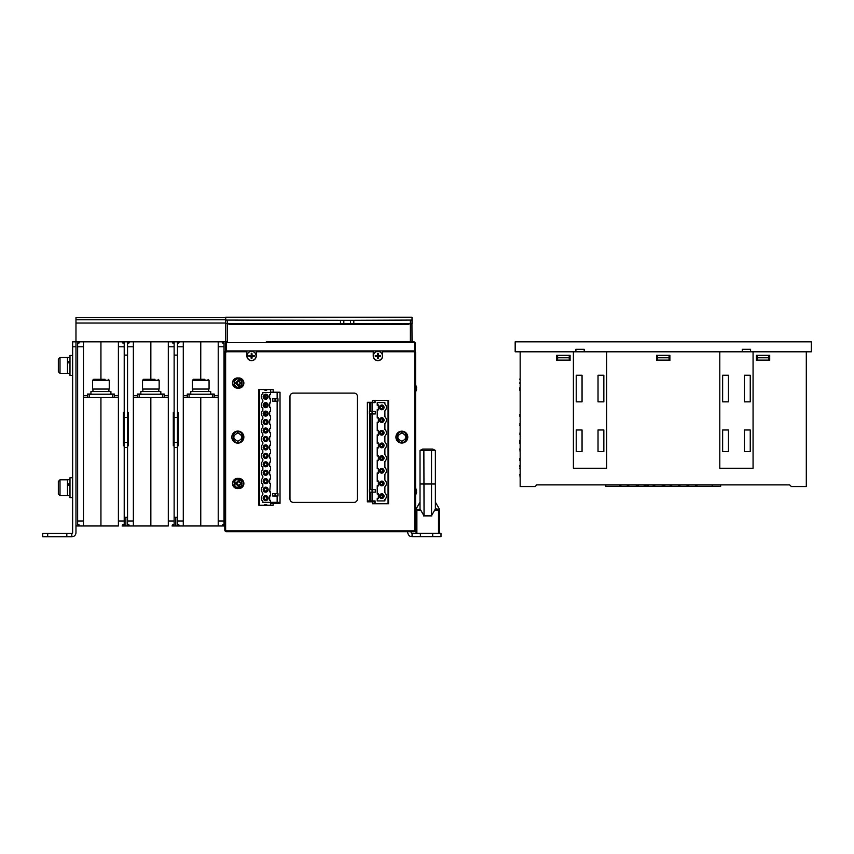 <?xml version="1.0" encoding="UTF-8"?>
<svg xmlns="http://www.w3.org/2000/svg" width="854" height="854" viewBox="0 0 854 854"><rect width="100%" height="100%" fill="white"/><g stroke="black" fill="none" stroke-linecap="round" stroke-linejoin="round"><path stroke-width="1.28" d="M204.907 379.325L193.42 379.325L192.428 380.318L192.428 389.05L209.059 389.05L209.059 380.318L192.428 380.318M210.724 394.217L210.724 391.548L190.762 391.548L190.762 394.217M214.055 397.537L214.055 394.217L212.39 394.217L212.39 397.537L218.218 397.537L183.279 397.558L189.097 397.537L189.097 394.217L187.432 394.217L187.432 397.537M189.097 394.217L212.39 394.217M190.762 394.046L187.272 394.046L187.272 397.537M183.279 395.712L187.272 395.712M212.39 397.537L189.097 397.537M200.743 379.325L200.765 341.813L179.564 341.813L178.785 343.084L177.451 343.084M210.724 394.046L214.226 394.046L214.226 397.537M214.226 395.712L218.218 395.712M200.765 397.558L200.765 525.968L200.733 397.558L200.743 525.968L179.564 525.968L178.785 524.698L177.451 524.698L177.451 517.321L174.131 517.321L174.131 520.983L168.302 520.983L168.302 525.968L133.373 525.968L133.373 520.983L127.545 520.983L127.545 517.321L124.214 517.321L124.214 520.983L118.396 520.983L118.396 525.968L83.457 525.968L83.457 520.983L77.639 520.983L77.639 343.084L78.963 343.084L79.742 341.813L100.932 341.824L100.911 379.325L100.943 341.813L100.943 379.325M177.451 346.799L183.279 346.799L183.279 341.813M200.743 341.824L218.218 341.813L218.218 525.968L200.765 525.968M224.783 525.968L218.218 525.968L221.933 525.968L222.702 524.698L224.036 524.698L224.036 343.084L222.702 343.084L221.933 341.813L218.218 341.813M183.279 346.799L183.279 520.983L177.451 520.983M174.131 520.983L174.131 524.698L172.796 524.698L172.017 525.968L175.796 525.968L175.796 517.321L175.796 525.968L183.279 525.968L183.279 520.983M179.948 341.813L177.451 341.813L177.451 517.321M220.706 341.813L225.702 341.813L225.702 351.101M154.99 379.325L143.515 379.325L142.522 380.318L142.522 389.05L159.154 389.05L159.154 380.318L142.522 380.318M160.819 394.217L160.819 391.548L140.857 391.548L140.857 394.217M164.149 397.537L164.149 394.217L162.484 394.217L162.484 397.537L168.302 397.537L133.373 397.558L139.191 397.537L139.191 394.217L137.526 394.217L137.526 397.537M139.191 394.217L162.484 394.217M140.857 394.046L137.366 394.046L137.366 397.537M133.373 395.712L137.366 395.712M162.484 397.537L139.191 397.537M150.838 379.325L150.848 341.813L129.648 341.813L128.879 343.084L127.545 343.084M160.819 394.046L164.31 394.046L164.31 397.537M164.31 395.712L168.302 395.712M124.214 520.983L124.214 524.698L122.891 524.698L122.111 525.968L125.88 525.968L125.88 517.321L125.88 525.968L133.373 525.968L129.648 525.968L128.879 524.698L127.545 524.698L127.545 520.983M131.708 341.813L125.88 341.813M127.545 346.799L133.373 346.799L133.373 341.813M150.838 341.824L168.302 341.813L168.302 520.983M174.131 343.084L172.796 343.084L172.017 341.813L168.302 341.813M150.838 397.537L150.848 525.968M133.373 346.799L133.373 520.983M169.967 341.813L174.131 341.813L174.131 355.115L177.451 355.115M105.085 379.325L93.609 379.325L92.606 380.318L92.606 389.05L109.248 389.05L109.248 380.318L92.606 380.318M110.913 394.217L110.913 391.548L90.94 391.548L90.94 394.217M114.233 397.537L114.233 394.217L112.568 394.217L112.568 397.537L118.396 397.537L83.457 397.558L89.286 397.537L89.286 394.217L87.62 394.217L87.62 397.537M89.286 394.217L112.568 394.217M90.94 394.046L87.45 394.046L87.45 397.537M83.457 395.712L87.45 395.712M112.568 397.537L89.286 397.537M110.913 394.046L114.404 394.046L114.404 397.537M114.404 395.712L118.396 395.712M81.792 341.813L72.643 341.813L72.643 532.629A0.833 0.833 0 0 1 71.811 533.462L71.811 536.782A4.163 4.163 0 0 0 75.974 532.629L75.974 525.968L83.457 525.968L79.742 525.968L78.963 524.698L77.639 524.698L77.639 520.983M77.639 346.799L83.457 346.799L83.457 341.813M124.214 343.084L122.891 343.084L122.111 341.813L100.943 341.813M100.932 397.537L100.943 525.968M83.457 346.799L83.457 520.983M118.396 341.813L118.396 520.983M120.062 341.813L124.214 341.813L124.214 355.115L127.545 355.115L127.545 517.321M75.974 525.968L75.974 319.748L225.702 319.748M58.339 371.543L58.339 359.427M67.487 357.527L60.004 357.527L58.339 359.192L60.004 357.527L60.004 373.337L58.339 371.671L60.004 373.337L67.487 373.337M58.339 360.73L58.339 363.505M58.339 493.815L58.339 481.699M67.487 479.809L60.004 479.809L58.339 481.475L60.004 479.809L60.004 495.608L58.339 493.943L60.004 495.608L67.487 495.608M58.339 483.012L58.339 485.787M69.985 362.598L67.487 363.014L67.487 373.411L69.985 373.411M69.985 357.452L67.487 357.452L67.487 361.765L69.985 361.381M69.985 362.406L67.487 362.79M69.985 375.418L72.643 375.418L69.985 375.418L69.985 355.445L72.643 355.445L69.985 355.445M67.487 363.014L67.487 361.765M58.339 367.828L58.339 363.035M69.985 484.869L67.487 485.285L67.487 495.683L69.985 495.683M69.985 479.734L67.487 479.734L67.487 484.037L69.985 483.652M69.985 484.688L67.487 485.061M72.643 497.69L69.985 497.69L69.985 477.728L72.643 477.728M67.487 485.285L67.487 484.037M58.339 490.111L58.339 485.307M423.595 515.997L424.993 515.613M429.071 515.506L430.416 515.677L429.071 515.506M265.124 414.82L265.124 412.386M265.124 406.365L265.124 403.931M265.124 397.911L265.124 395.477M265.124 390.257L265.124 389.573M266.021 403.867L265.306 403.867M415.354 351.763L415.354 343.468L414.521 343.468L414.521 351.037M226.534 350.919L226.534 342.635L413.688 342.635L413.688 341.813A1.665 1.665 0 0 1 415.354 343.468A1.665 1.665 0 0 0 413.688 341.813L266.288 341.813M371.437 341.813L269.618 341.813M374.757 341.813L412.856 341.813M381.439 482.35A7.067 7.067 0 0 0 380.574 483.311M225.702 323.431L340.49 323.666L340.49 320.303L225.702 320.069L225.702 341.813M350.471 323.666L343.82 323.666L343.82 320.303L350.471 320.303L350.471 323.666L353.802 323.666L353.802 324.339L353.802 323.666L412.023 323.783L412.023 321.734M412.023 319.652L412.023 323.431L412.023 320.069L353.802 320.303L353.802 323.666M411.938 323.506L412.023 341.813M408.703 323.666L408.703 324.339L229.032 324.339L229.032 323.666M226.534 341.813L225.702 342.635A0.833 0.833 0 0 1 226.534 341.813L226.534 342.635L225.702 342.635A0.833 0.833 0 0 1 226.534 341.813M229.032 323.944L225.787 323.506M412.023 323.783L408.703 323.944M407.038 323.666L407.038 324.339M230.687 323.666L230.687 324.339M343.82 323.666L340.49 323.666L340.49 324.339M320.528 324.339L320.528 323.666M317.197 323.666L317.197 324.339M250.318 324.339L250.318 323.666M246.998 323.666L246.998 324.339M390.737 324.339L390.737 323.666M387.406 323.666L387.406 324.339M402.874 323.666L402.874 324.339M234.85 324.339L234.85 323.666M406.205 323.666L406.205 324.339M231.519 323.666L231.519 324.339M340.49 320.303L343.82 320.303M350.471 320.303L353.802 320.303M412.023 320.069L412.023 317.218L225.702 317.218L225.702 320.069M381.909 484.634A5.316 5.316 0 0 1 382.891 483.588A5.327 5.327 0 0 0 381.898 484.634M280.027 503.412L273.152 503.412L273.152 505.269L258.826 505.269L258.826 389.531L273.152 389.531L273.152 392.221L280.027 392.221L280.027 503.412L279.984 502.344L270.494 502.344L270.494 505.226M388.559 400.419L388.559 503.711L372.408 503.711L372.408 501.853L367.369 501.853L367.369 402.277L372.408 402.277L372.408 400.419L388.559 400.419L374.874 400.462M354.068 393.107A3.352 3.352 0 0 1 357.42 396.448L357.42 499.046A3.352 3.352 0 0 1 354.068 502.387L293.317 502.387A3.352 3.352 0 0 1 289.976 499.046L289.976 396.448A3.352 3.352 0 0 1 293.317 393.107L354.068 393.107M401.86 443.066A5.946 5.946 0 0 1 396.704 434.152A5.946 5.946 0 0 1 407.006 434.152A5.946 5.946 0 0 1 401.86 443.066M237.839 443.141A6.021 6.021 0 0 1 232.63 434.11A6.021 6.021 0 0 1 243.059 434.11A6.021 6.021 0 0 1 237.839 443.141M237.593 488.584L238.757 488.499C245.237 485.157 245.237 481.805 238.757 478.453L237.593 478.453C231.114 481.805 231.114 485.157 237.593 488.499L237.593 488.584A5.113 5.113 0 0 1 232.48 483.481A5.113 5.113 0 0 1 237.593 478.368M238.757 478.368A5.113 5.113 0 0 1 243.87 483.481A5.113 5.113 0 0 1 238.757 488.584M237.593 388.175L238.757 388.079C245.237 384.738 245.237 381.386 238.757 378.044L237.593 378.044C231.114 381.386 231.114 384.738 237.593 388.079L237.593 388.175A5.113 5.113 0 0 1 232.48 383.062A5.113 5.113 0 0 1 237.593 377.948M238.757 377.948A5.113 5.113 0 0 1 243.87 383.062A5.113 5.113 0 0 1 238.757 388.175M373.23 351.763L256.253 351.763L256.253 355.947A4.686 4.686 0 0 1 251.567 360.644A4.686 4.686 0 0 1 246.87 355.947L246.87 351.763L226.459 351.763L225.627 352.595L225.627 530.003L226.459 530.846L413.902 530.846A0.833 0.833 0 0 0 414.745 530.003L414.745 352.595A0.833 0.833 0 0 0 413.902 351.763L382.613 351.763L382.613 355.947A4.686 4.686 0 0 1 377.927 360.644A4.686 4.686 0 0 1 373.23 355.947L373.23 350.919L226.459 350.919A1.676 1.676 0 0 0 224.783 352.595L224.783 530.003A1.676 1.676 0 0 0 226.459 531.679L413.902 531.679A1.676 1.676 0 0 0 415.578 530.003L415.578 352.595A1.676 1.676 0 0 0 413.902 350.919L373.23 350.919M273.152 503.412L270.686 503.412L270.654 505.269L258.826 505.269M270.494 389.573L270.494 392.477L279.984 392.221M273.152 392.221L270.686 392.221L270.686 389.552L273.152 389.531M270.686 389.573L258.826 389.531M258.954 389.648L258.954 505.141M374.874 503.668L388.559 503.711M388.463 503.604L388.41 400.569M372.408 402.277L374.863 402.277L374.874 400.441L372.408 400.419M367.412 402.277L367.412 501.853M372.408 503.711L374.895 503.711L374.863 501.853L372.408 501.853M246.87 351.763L246.87 350.919M256.253 351.763L256.253 350.919M382.613 351.763L382.613 350.919M273.152 505.269L270.686 505.248M238.757 488.499L237.593 488.499M237.593 478.453L238.757 478.453M238.757 388.079L237.593 388.079M237.593 378.044L238.757 378.044M405.757 438.561L406.013 436.896M401.86 432.957C407.219 435.732 407.219 438.508 401.86 441.283C396.491 438.508 396.491 435.732 401.86 432.957M237.839 432.957C243.209 435.732 243.209 438.508 237.839 441.283C232.48 438.508 232.48 435.732 237.839 432.957M406.013 437.12L405.778 438.497M259.349 505.226L259.349 389.573M277.144 496.014L277.144 502.344M277.144 392.477L277.144 398.797M275.052 401.124L277.977 401.124L277.977 398.797L275.052 398.797L275.052 401.124L272.65 401.124L272.65 398.797L275.052 398.797M277.144 401.124L277.144 493.687M275.052 496.014L277.977 496.014L277.977 493.687L275.052 493.687L275.052 496.014L272.65 496.014L272.65 493.687L275.052 493.687M264.078 505.226A2.082 2.082 0 0 1 267.259 505.226M267.27 389.573A2.082 2.082 0 0 1 264.067 389.573M269.661 495.907L269.661 500.316L270.494 500.316L270.494 502.344L262.84 502.344L262.84 501.383A4.323 4.323 0 0 1 262.84 494.84L262.84 492.939A4.323 4.323 0 0 1 262.84 486.385L262.84 484.485A4.323 4.323 0 0 1 262.84 477.941L262.84 476.03A4.323 4.323 0 0 1 262.84 469.486L262.84 467.576A4.323 4.323 0 0 1 262.84 461.032L262.84 459.132A4.323 4.323 0 0 1 262.84 452.588L262.84 450.677A4.323 4.323 0 0 1 262.84 444.133L262.84 442.223A4.323 4.323 0 0 1 262.84 435.679L262.84 433.779A4.323 4.323 0 0 1 262.84 427.235L262.84 425.324A4.323 4.323 0 0 1 262.84 418.78L262.84 416.869A4.323 4.323 0 0 1 262.84 410.326L262.84 408.425A4.323 4.323 0 0 1 262.84 401.882L262.84 399.971A4.323 4.323 0 0 1 262.84 393.427L262.84 392.477L270.494 392.477L270.494 394.495L269.661 394.495L269.661 398.903L270.494 398.903L270.494 402.949L269.661 402.949L269.661 407.358L270.494 407.358L270.494 411.393L269.661 411.393L269.661 415.802L270.494 415.802L270.494 419.848L269.661 419.848L269.661 424.257L270.494 424.257L270.494 428.302L269.661 428.302L269.661 432.711L270.494 432.711L270.494 436.746L269.661 436.746L269.661 441.155L270.494 441.155L270.494 445.201L269.661 445.201L269.661 449.61L270.494 449.61L270.494 453.655L269.661 453.655L269.661 458.064L270.494 458.064L270.494 462.099L269.661 462.099L269.661 466.508L270.494 466.508L270.494 470.554L269.661 470.554L269.661 474.963L270.494 474.963L270.494 479.009L269.661 479.009L269.661 483.417L270.494 483.417L269.661 491.861L270.494 491.861L270.494 495.907L269.661 495.907M265.669 499.441A1.334 1.334 0 0 1 264.334 498.117A1.334 1.334 0 0 1 265.669 496.782A1.334 1.334 0 0 1 266.992 498.117A1.334 1.334 0 0 1 265.669 499.441M264.334 489.662A1.334 1.334 0 0 1 266.331 488.509A1.334 1.334 0 0 1 266.331 490.815A1.334 1.334 0 0 1 264.334 489.662M264.334 481.208A1.334 1.334 0 0 1 266.331 480.055A1.334 1.334 0 0 1 266.331 482.361A1.334 1.334 0 0 1 264.334 481.208M264.334 472.764A1.334 1.334 0 0 1 266.331 471.611A1.334 1.334 0 0 1 266.331 473.917A1.334 1.334 0 0 1 264.334 472.764M264.334 464.309A1.334 1.334 0 0 1 266.331 463.156A1.334 1.334 0 0 1 266.331 465.462A1.334 1.334 0 0 1 264.334 464.309M264.334 455.855A1.334 1.334 0 0 1 266.331 454.702A1.334 1.334 0 0 1 266.331 457.007A1.334 1.334 0 0 1 264.334 455.855M264.334 447.411A1.334 1.334 0 0 1 266.331 446.258A1.334 1.334 0 0 1 266.331 448.563A1.334 1.334 0 0 1 264.334 447.411M264.334 438.956A1.334 1.334 0 0 1 266.331 437.803A1.334 1.334 0 0 1 266.331 440.109A1.334 1.334 0 0 1 264.334 438.956M264.334 430.501A1.334 1.334 0 0 1 266.331 429.348A1.334 1.334 0 0 1 266.331 431.654A1.334 1.334 0 0 1 264.334 430.501M264.334 422.047A1.334 1.334 0 0 1 266.331 420.894A1.334 1.334 0 0 1 266.331 423.2A1.334 1.334 0 0 1 264.334 422.047M264.334 413.603A1.334 1.334 0 0 1 266.331 412.45A1.334 1.334 0 0 1 266.331 414.756A1.334 1.334 0 0 1 264.334 413.603M264.334 405.148A1.334 1.334 0 0 1 266.331 403.995A1.334 1.334 0 0 1 266.331 406.301A1.334 1.334 0 0 1 264.334 405.148M264.334 396.694A1.334 1.334 0 0 1 266.331 395.541A1.334 1.334 0 0 1 266.331 397.847A1.334 1.334 0 0 1 264.334 396.694M263.171 498.117A2.498 2.498 0 0 1 266.918 495.95A2.498 2.498 0 0 1 266.918 500.273A2.498 2.498 0 0 1 263.171 498.117M263.171 489.662A2.498 2.498 0 0 1 266.918 487.506A2.498 2.498 0 0 1 266.918 491.819A2.498 2.498 0 0 1 263.171 489.662M263.171 481.208A2.498 2.498 0 0 1 266.918 479.051A2.498 2.498 0 0 1 266.918 483.375A2.498 2.498 0 0 1 263.171 481.208M263.171 472.764A2.498 2.498 0 0 1 266.918 470.597A2.498 2.498 0 0 1 266.918 474.92A2.498 2.498 0 0 1 263.171 472.764M263.171 464.309A2.498 2.498 0 0 1 266.918 462.142A2.498 2.498 0 0 1 266.918 466.465A2.498 2.498 0 0 1 263.171 464.309M263.171 455.855A2.498 2.498 0 0 1 266.918 453.698A2.498 2.498 0 0 1 266.918 458.022A2.498 2.498 0 0 1 263.171 455.855M263.171 447.411A2.498 2.498 0 0 1 266.918 445.244A2.498 2.498 0 0 1 266.918 449.567A2.498 2.498 0 0 1 263.171 447.411M263.171 438.956A2.498 2.498 0 0 1 266.918 436.789A2.498 2.498 0 0 1 266.918 441.112A2.498 2.498 0 0 1 263.171 438.956M263.171 430.501A2.498 2.498 0 0 1 266.918 428.345A2.498 2.498 0 0 1 266.918 432.668A2.498 2.498 0 0 1 263.171 430.501M263.171 422.047A2.498 2.498 0 0 1 266.918 419.89A2.498 2.498 0 0 1 266.918 424.214A2.498 2.498 0 0 1 263.171 422.047M263.171 413.603A2.498 2.498 0 0 1 266.918 411.436A2.498 2.498 0 0 1 266.918 415.759A2.498 2.498 0 0 1 263.171 413.603M263.171 405.148A2.498 2.498 0 0 1 266.918 402.992A2.498 2.498 0 0 1 266.918 407.315A2.498 2.498 0 0 1 263.171 405.148M263.171 396.694A2.498 2.498 0 0 1 266.918 394.537A2.498 2.498 0 0 1 266.918 398.861A2.498 2.498 0 0 1 263.171 396.694M265.669 495.619A2.498 2.498 0 0 1 268.167 498.117A2.498 2.498 0 0 1 265.669 500.604M388.047 400.462L388.047 503.668M375.077 503.668L375.077 500.946L369.643 500.946L369.643 492.128M367.412 500.946L369.643 500.946M377.233 443.365L378.365 442.97L378.365 447.934L378.365 442.97L377.233 443.365L377.233 434.857L378.365 435.252L378.365 430.299L377.233 430.683L377.233 422.186L378.365 422.57L378.365 417.617L377.233 418.012L377.233 409.504L378.365 409.899L378.365 404.945L378.365 409.899M377.233 494.071L378.365 493.676L378.365 498.64L378.365 493.676L377.233 494.071L377.233 485.574L378.365 485.958L378.365 481.005L377.233 481.389L377.233 472.892L378.365 473.287L378.365 468.323L377.233 468.718L377.233 460.21L378.365 460.605L378.365 455.652L377.233 456.036L377.233 447.539L378.365 447.934M375.077 400.462L375.077 402.629L372.077 402.629L372.077 411.447L375.312 411.447L375.312 413.944L372.066 413.944L372.077 489.641L375.312 489.641L375.312 492.128L372.066 492.128L372.077 500.946M367.412 402.629L372.077 402.629M367.583 500.946L367.583 402.629M378.365 460.605L378.365 455.652L377.233 456.036M378.365 473.287L378.365 468.323L377.233 468.718M378.365 485.958L378.365 481.005L377.233 481.389M378.365 404.945L377.233 405.33L377.233 402.629L384.887 402.629L384.887 403.995A4.654 4.654 0 0 1 384.887 410.838L384.887 416.677A4.654 4.654 0 0 1 384.887 423.52L384.887 429.348A4.654 4.654 0 0 1 384.887 436.191L384.887 442.03A4.654 4.654 0 0 1 384.887 448.873L384.887 454.702A4.654 4.654 0 0 1 384.887 461.544L384.887 467.384A4.654 4.654 0 0 1 384.887 474.226L384.887 480.055A4.654 4.654 0 0 1 384.887 486.897L384.887 492.737A4.654 4.654 0 0 1 384.887 499.579L384.887 500.946L377.233 500.946L377.233 498.245L378.365 498.64M378.365 422.57L378.365 417.617L377.233 418.012M378.365 435.252L378.365 430.299L377.233 430.683M370.636 492.128L370.636 500.946M372.066 492.128L369.419 492.128L369.419 489.641L372.066 489.641L372.066 492.128M370.636 413.944L370.636 489.641M372.066 413.944L369.419 413.944L369.419 411.447L372.066 411.447L372.066 413.944M370.636 402.629L370.636 411.447M369.643 411.447L369.643 402.629M369.643 489.641L369.643 413.944M383.425 497.754A2.327 2.327 0 0 0 384.054 496.153C382.677 499.184 381.13 499.227 379.4 496.291C378.995 494.487 383.168 491.744 384.054 496.153A2.327 2.327 0 0 0 383.371 494.509M383.425 485.083A2.327 2.327 0 0 0 384.054 483.481C382.677 486.502 381.13 486.545 379.4 483.61C378.995 481.805 383.168 479.062 384.054 483.481A2.327 2.327 0 0 0 383.371 481.837M383.425 472.401A2.327 2.327 0 0 0 384.054 470.8C382.677 473.831 381.13 473.874 379.4 470.938C378.995 469.134 383.168 466.38 384.054 470.8A2.327 2.327 0 0 0 383.371 469.156M383.425 459.73A2.327 2.327 0 0 0 384.054 458.128C382.677 461.149 381.13 461.192 379.4 458.256C378.995 456.452 383.168 453.709 384.054 458.128A2.327 2.327 0 0 0 383.371 456.484M383.425 447.048A2.327 2.327 0 0 0 384.054 445.446C382.677 448.467 381.13 448.521 379.4 445.585C378.995 443.781 383.168 441.027 384.054 445.446A2.327 2.327 0 0 0 383.371 443.802M383.425 434.376A2.327 2.327 0 0 0 384.054 432.775C382.677 435.796 381.13 435.839 379.4 432.903C378.995 431.099 383.168 428.356 384.054 432.775A2.327 2.327 0 0 0 383.371 431.131M383.425 421.695A2.327 2.327 0 0 0 384.054 420.093C382.677 423.114 381.13 423.168 379.4 420.232C378.995 418.428 383.168 415.674 384.054 420.093A2.327 2.327 0 0 0 383.371 418.449M383.425 409.023A2.327 2.327 0 0 0 384.054 407.422C382.677 410.443 381.13 410.486 379.4 407.55C378.995 405.746 383.168 403.003 384.054 407.422A2.327 2.327 0 0 0 383.371 405.767M383.329 494.466A2.327 2.327 0 0 0 381.727 493.825M381.653 493.825A2.327 2.327 0 0 0 380.083 494.509M380.03 494.562A2.327 2.327 0 0 0 379.4 496.153M379.4 496.227A2.327 2.327 0 0 0 380.083 497.807M380.126 497.85A2.327 2.327 0 0 0 381.727 498.49M381.802 498.49A2.327 2.327 0 0 0 383.371 497.807M383.329 481.784A2.327 2.327 0 0 0 381.727 481.154M381.653 481.154A2.327 2.327 0 0 0 380.083 481.837M380.03 481.88A2.327 2.327 0 0 0 379.4 483.481M379.4 483.556A2.327 2.327 0 0 0 380.083 485.125M380.126 485.179A2.327 2.327 0 0 0 381.727 485.809M381.802 485.809A2.327 2.327 0 0 0 383.371 485.125M383.329 469.113A2.327 2.327 0 0 0 381.727 468.472M381.653 468.472A2.327 2.327 0 0 0 380.083 469.156M380.03 469.209A2.327 2.327 0 0 0 379.4 470.8M379.4 470.874A2.327 2.327 0 0 0 380.083 472.454M380.126 472.497A2.327 2.327 0 0 0 381.727 473.137M381.802 473.127A2.327 2.327 0 0 0 383.371 472.454M383.329 456.431A2.327 2.327 0 0 0 381.727 455.801M381.653 455.801A2.327 2.327 0 0 0 380.083 456.484M380.03 456.527A2.327 2.327 0 0 0 379.4 458.128M379.4 458.203A2.327 2.327 0 0 0 380.083 459.772M380.126 459.815A2.327 2.327 0 0 0 381.727 460.455M381.802 460.455A2.327 2.327 0 0 0 383.371 459.772M383.329 443.76A2.327 2.327 0 0 0 381.727 443.119M381.653 443.119A2.327 2.327 0 0 0 380.083 443.802M380.03 443.845A2.327 2.327 0 0 0 379.4 445.446M379.4 445.521A2.327 2.327 0 0 0 380.083 447.101M380.126 447.144A2.327 2.327 0 0 0 381.727 447.784M381.802 447.774A2.327 2.327 0 0 0 383.371 447.101M383.329 431.078A2.327 2.327 0 0 0 381.727 430.448M381.653 430.448A2.327 2.327 0 0 0 380.083 431.131M380.03 431.174A2.327 2.327 0 0 0 379.4 432.775M379.4 432.85A2.327 2.327 0 0 0 380.083 434.419M380.126 434.462A2.327 2.327 0 0 0 381.727 435.102M381.802 435.102A2.327 2.327 0 0 0 383.371 434.419M383.329 418.407A2.327 2.327 0 0 0 381.727 417.766M381.653 417.766A2.327 2.327 0 0 0 380.083 418.449M380.03 418.492A2.327 2.327 0 0 0 379.4 420.093M379.4 420.168A2.327 2.327 0 0 0 380.083 421.748M380.126 421.791A2.327 2.327 0 0 0 381.727 422.42M381.802 422.42A2.327 2.327 0 0 0 383.371 421.748M383.329 405.725A2.327 2.327 0 0 0 381.727 405.095M381.653 405.095A2.327 2.327 0 0 0 380.083 405.767M380.03 405.821A2.327 2.327 0 0 0 379.4 407.422M379.4 407.497A2.327 2.327 0 0 0 380.083 409.066M380.126 409.109A2.327 2.327 0 0 0 381.727 409.749M381.802 409.749A2.327 2.327 0 0 0 383.371 409.066M381.727 494.989A1.164 1.164 0 0 1 382.891 496.153A1.164 1.164 0 0 1 381.727 497.327A1.164 1.164 0 0 1 380.564 496.153A1.164 1.164 0 0 1 381.727 494.989M381.727 482.318A1.164 1.164 0 0 1 382.891 483.481A1.164 1.164 0 0 1 381.727 484.645A1.164 1.164 0 0 1 380.564 483.481A1.164 1.164 0 0 1 381.727 482.318M381.727 469.636A1.164 1.164 0 0 1 382.891 470.8A1.164 1.164 0 0 1 381.727 471.963A1.164 1.164 0 0 1 380.564 470.8A1.164 1.164 0 0 1 381.727 469.636M381.727 456.965A1.164 1.164 0 0 1 382.891 458.128A1.164 1.164 0 0 1 381.727 459.292A1.164 1.164 0 0 1 380.564 458.128A1.164 1.164 0 0 1 381.727 456.965M381.727 444.283A1.164 1.164 0 0 1 382.891 445.446A1.164 1.164 0 0 1 381.727 446.61A1.164 1.164 0 0 1 380.564 445.446A1.164 1.164 0 0 1 381.727 444.283M381.727 431.612A1.164 1.164 0 0 1 382.891 432.775A1.164 1.164 0 0 1 381.727 433.939A1.164 1.164 0 0 1 380.564 432.775A1.164 1.164 0 0 1 381.727 431.612M381.727 418.93A1.164 1.164 0 0 1 382.891 420.093A1.164 1.164 0 0 1 381.727 421.257A1.164 1.164 0 0 1 380.564 420.093A1.164 1.164 0 0 1 381.727 418.93M381.727 406.258A1.164 1.164 0 0 1 382.891 407.422A1.164 1.164 0 0 1 381.727 408.586A1.164 1.164 0 0 1 380.564 407.422A1.164 1.164 0 0 1 381.727 406.258M431.537 515.613L435.38 508.952L435.38 484.004L431.537 484.004L431.537 515.613L423.862 515.613L420.019 508.792M423.862 450.41L420.019 450.41L422.709 449.065L432.69 449.065L435.38 450.41L423.862 450.41L424.054 515.282M420.019 450.41L420.019 508.952M435.38 450.41L435.38 484.004M431.537 450.41L431.537 484.004L420.019 484.004M72.643 341.813L75.974 341.813M71.811 536.782L71.811 533.462L66.825 533.462L66.825 536.782L71.811 536.782M42.7 533.462L42.7 536.782L42.7 533.462L66.825 533.462M42.7 536.782L66.825 536.782M408.148 534.006L407.305 531.679L408.148 534.006A4.163 4.163 0 0 0 412.066 536.739L412.066 533.408L441.006 533.408L441.006 536.739L441.006 533.408M412.066 536.739L441.006 536.739M412.066 533.408A0.833 0.833 0 0 1 411.276 532.864L410.849 531.679L411.276 532.864A0.833 0.833 0 0 0 412.066 533.408M439.34 508.995L435.38 502.131L439.34 508.995L439.34 533.408M435.38 508.792L438.55 509.294A0.833 0.833 0 0 1 439.34 510.116L438.508 510.116L438.508 533.408M416.058 533.408L416.058 508.995L420.019 502.131L416.058 508.995M420.446 509.699L424.054 515.944L431.345 515.944L434.707 510.116L438.508 510.116L438.508 509.294A0.833 0.833 0 0 1 439.34 510.116M419.73 509.294L416.88 509.294L416.88 510.116L420.691 510.116L420.211 509.294M416.058 510.116A0.833 0.833 0 0 1 416.88 509.294A0.833 0.833 0 0 0 416.058 510.116L416.88 510.116L416.88 533.408M428.836 515.944L430.032 515.944M225.702 317.517L75.974 317.517L75.974 319.748M416.571 388.89L416.197 390.043L416.571 388.89M416.571 387.887L416.197 386.275L415.781 386.99L416.197 386.275L416.506 387.588M416.571 389.392L416.197 390.043M416.571 492.032L416.197 493.196L416.571 492.032M416.571 491.039L416.197 489.417L415.781 490.132L416.197 489.417L416.506 490.73M416.571 492.534L416.197 493.185M251.909 354.314A1.676 1.676 0 0 0 251.225 354.314L251.236 353.289A2.69 2.69 0 0 1 251.887 353.289L252.133 355.381L254.225 355.627A2.69 2.69 0 0 1 254.225 356.278L252.133 356.524L251.887 358.616A2.69 2.69 0 0 1 251.236 358.616L250.991 356.524L248.898 356.278A2.69 2.69 0 0 1 248.898 355.627L250.5 355.595M252.549 356.331A1.057 1.057 0 0 0 252.549 355.563L253.2 355.606A1.676 1.676 0 0 1 253.2 356.289L252.133 356.524M251.215 357.004L251.183 356.929A1.057 1.057 0 0 0 251.951 356.929L251.909 357.58A1.676 1.676 0 0 1 251.225 357.58M250.585 355.563A1.057 1.057 0 0 0 250.585 356.331L249.923 356.289A1.676 1.676 0 0 1 249.923 355.606M251.951 354.965A1.057 1.057 0 0 0 251.183 354.965L250.991 355.381M247.03 355.947A4.537 4.537 0 0 1 253.83 352.019A4.537 4.537 0 0 1 253.83 359.876A4.537 4.537 0 0 1 247.03 355.947M377.351 355.381L377.596 353.289A2.69 2.69 0 0 1 378.247 353.289L378.493 355.381L380.585 355.627A2.69 2.69 0 0 1 380.585 356.278L378.493 356.524L378.247 358.616A2.69 2.69 0 0 1 377.596 358.616L377.351 356.524L375.258 356.278A2.69 2.69 0 0 1 375.258 355.627L376.86 355.595M378.909 356.331A1.057 1.057 0 0 0 378.909 355.563L379.56 355.606A1.676 1.676 0 0 1 379.56 356.289L378.493 356.524M377.575 357.004L377.532 356.929A1.057 1.057 0 0 0 378.311 356.929L378.269 357.58A1.676 1.676 0 0 1 377.575 357.58M376.945 355.563A1.057 1.057 0 0 0 376.945 356.331L376.283 356.289A1.676 1.676 0 0 1 376.283 355.606M378.311 354.965A1.057 1.057 0 0 0 377.532 354.965L377.575 354.89M373.39 355.947A4.537 4.537 0 0 1 380.19 352.019A4.537 4.537 0 0 1 380.19 359.876A4.537 4.537 0 0 1 373.39 355.947M238.757 480.226C242.621 479.073 242.621 487.89 238.757 486.727L235.512 483.481L238.757 480.226M234.316 483.481A4.451 4.451 0 0 1 240.988 479.628A4.451 4.451 0 0 1 240.988 487.335A4.451 4.451 0 0 1 234.316 483.481A4.451 4.451 0 0 1 240.988 479.628A4.451 4.451 0 0 1 240.988 487.335A4.451 4.451 0 0 1 234.316 483.481M238.138 482.104L238.159 480.492A3.042 3.042 0 0 1 239.366 480.492L239.622 482.617L241.746 482.873A3.042 3.042 0 0 1 241.746 484.079L239.622 484.346L239.366 486.46A3.042 3.042 0 0 1 238.159 486.46L237.892 484.346L235.779 484.079A3.042 3.042 0 0 1 235.779 482.873L238.138 482.104L237.391 482.852M238.138 481.677A1.9 1.9 0 0 1 239.387 481.677M236.964 484.101A1.9 1.9 0 0 1 236.964 482.862M237.391 484.111L238.138 484.848M239.387 485.275A1.9 1.9 0 0 1 238.138 485.275M239.387 484.848L240.134 484.111M240.561 482.862A1.9 1.9 0 0 1 240.561 484.101M240.134 482.852L239.387 482.104M238.757 379.806C242.621 378.653 242.621 387.47 238.757 386.318L235.512 383.062L238.757 379.806M234.316 383.062A4.451 4.451 0 0 1 240.988 379.208A4.451 4.451 0 0 1 240.988 386.915A4.451 4.451 0 0 1 234.316 383.062A4.451 4.451 0 0 1 240.988 379.208A4.451 4.451 0 0 1 240.988 386.915A4.451 4.451 0 0 1 234.316 383.062M238.138 381.695L238.159 380.083A3.042 3.042 0 0 1 239.366 380.083L239.622 382.197L241.746 382.464A3.042 3.042 0 0 1 241.746 383.659L239.622 383.926L239.366 386.04A3.042 3.042 0 0 1 238.159 386.04L237.892 383.926L235.779 383.659A3.042 3.042 0 0 1 235.779 382.464L238.138 381.695L237.391 382.432M238.138 381.258A1.9 1.9 0 0 1 239.387 381.258M236.964 383.681A1.9 1.9 0 0 1 236.964 382.443M237.391 383.692L238.138 384.428M239.387 384.866A1.9 1.9 0 0 1 238.138 384.866M239.387 384.428L240.134 383.692M240.561 382.443A1.9 1.9 0 0 1 240.561 383.681M240.134 382.432L239.387 381.695M124.214 341.813L127.545 341.813L127.545 355.115M127.705 343.084L127.716 341.813M129.039 342.561L129.039 341.813M122.73 342.561L122.72 341.813M127.545 442.457L124.214 442.457L124.214 517.321M124.214 442.457L124.214 355.115M127.545 412.514L128.378 412.514L128.378 445.788L127.545 445.788M127.545 435.807L128.378 435.807M124.065 343.084L124.054 341.813M124.214 445.788L123.382 445.788L123.382 412.514L124.214 412.514M123.382 435.807L124.214 435.807M177.611 343.084L177.621 341.813M178.945 342.561L178.956 341.813M172.636 342.561L172.625 341.813M177.451 442.457L174.131 442.457L174.131 517.321M174.131 442.457L174.131 355.115M177.451 341.813L174.131 341.813M177.451 412.514L178.283 412.514L178.283 445.788L177.451 445.788M177.451 435.807L178.283 435.807M173.97 343.084L173.96 341.813M174.131 445.788L173.298 445.788L173.298 412.514L174.131 412.514M173.298 435.807L174.131 435.807M669.888 355.285L669.056 355.285L669.056 360.11L657.409 360.11L657.409 355.285L656.577 355.285L669.888 355.285L669.888 360.441L656.577 360.441L656.577 355.285L656.577 360.441L669.888 360.441L669.888 355.285M557.598 357.783L557.598 355.445L569.244 355.445L569.244 360.11L557.598 360.11L557.598 357.783L569.244 357.783M569.244 355.445L570.077 355.285L570.077 360.441L556.765 360.441L556.765 355.285L570.077 355.285L570.077 360.441L556.765 360.441L556.765 355.285L557.598 355.445M575.895 351.795L584.211 351.795L584.211 349.297L575.895 349.297L575.895 351.795L515.175 351.795L515.175 341.813L811.3 341.813L811.3 351.795L750.581 351.795L750.581 349.297L742.254 349.297L742.254 351.795L750.581 351.795M768.878 355.445L769.71 355.285L769.71 360.441L756.398 360.441L756.398 355.285L769.71 355.285L769.71 360.441L756.398 360.441L756.398 355.285L757.231 355.285L757.231 360.11L768.878 360.11L768.878 355.445L757.231 355.445M657.409 357.783L669.056 357.783M584.211 351.795L742.254 351.795M669.056 355.445L657.409 355.445M757.231 357.783L768.878 357.783M806.304 351.795L806.304 486.545L791.338 486.545L789.672 484.88L536.803 484.88L535.138 486.545L520.161 486.545L520.161 351.795M520.161 387.524L520.161 389.072M520.161 382.902L520.161 383.894L519.83 382.902M520.161 432.263L520.161 433.224M520.161 431.814L519.83 434.323M519.83 423.808L520.161 423.018M520.161 414.564L520.161 418.759M520.161 439.917L520.161 440.707M520.161 458.246L520.161 461.011L519.83 458.779M519.83 474.408L520.161 477.92M753.068 351.795L753.068 468.248L719.805 468.248L719.805 351.795M606.671 351.795L606.671 468.248L573.397 468.248L573.397 351.795M576.226 375.248L582.054 375.248L582.054 401.86L576.226 401.86L576.226 375.248L582.054 375.248L582.054 401.86L576.226 401.86L576.226 375.248M598.024 375.248L603.842 375.248L603.842 401.86L598.024 401.86L598.024 375.248L603.842 375.248L603.842 401.86L598.024 401.86L598.024 375.248M576.226 451.606L576.226 429.978L582.054 429.978L582.054 451.606L576.226 451.606L576.226 429.978L582.054 429.978L582.054 451.606L576.226 451.606M598.024 429.978L603.842 429.978L603.842 451.606L598.024 451.606L598.024 429.978L603.842 429.978L603.842 451.606L598.024 451.606L598.024 429.978M722.633 375.248L728.451 375.248L728.451 401.86L722.633 401.86L722.633 375.248L728.451 375.248L728.451 401.86L722.633 401.86L722.633 375.248M744.421 375.248L750.25 375.248L750.25 401.86L744.421 401.86L744.421 375.248L750.25 375.248L750.25 401.86L744.421 401.86L744.421 375.248M722.633 429.978L728.451 429.978L728.451 451.606L722.633 451.606L722.633 429.978L728.451 429.978L728.451 451.606L722.633 451.606L722.633 429.978M744.421 429.978L750.25 429.978L750.25 451.606L744.421 451.606L744.421 429.978L750.25 429.978L750.25 451.606L744.421 451.606L744.421 429.978M628.939 485.211L627.21 485.211M647.439 485.211L648.549 485.211L647.439 484.88M644.653 484.88L644.119 485.211M661.124 484.88L664.882 485.211M519.83 387.684L519.83 390.342M519.83 389.168L519.83 389.968M520.161 389.21L519.83 388.421M520.161 387.15L520.161 384.759M520.161 383.841L519.83 382.72L519.83 383.521M520.161 382.72L520.161 381.674M520.161 379.422L520.161 380.756M520.161 378.044L519.83 379.422M520.161 377.287L520.161 375.226M520.161 469.465L520.161 468.782M520.161 466.989L519.83 468.782M520.161 465.409L519.83 466.989M520.161 427.107L520.161 425.922M520.161 422.879L519.83 425.441M520.161 415.354L519.83 416.325M519.83 414.564L519.83 415.354M520.161 444.112L520.161 442.628M520.161 441.529L519.83 442.628M519.83 440.152L519.83 441.582M519.83 441.881L519.83 443.728M520.161 448.233L520.161 448.873M520.161 452.46L519.83 448.873M520.161 459.73L519.83 458.577M618.872 484.88L619.46 484.88M622.011 484.88L619.46 485.211M623.196 484.88L622.342 484.88M631.65 484.88L630.796 484.88M644.653 485.211L647.481 484.88M653.096 485.211L655.936 484.88M686.904 485.211L689.744 484.88M695.359 485.211L698.188 484.88M678.45 485.211L681.289 484.88M670.006 485.211L672.835 484.88M637.265 485.211L638.621 485.211M636.198 485.211L639.038 484.88M605.806 484.88L605.806 486.3L720.669 486.3L720.669 484.88M712.215 486.3L712.215 484.88M519.83 466.487L519.83 465.505M519.83 460.584L519.83 459.698L519.83 460.584M218.218 346.799L224.036 346.799M224.036 520.983L218.218 520.983M168.302 346.799L174.131 346.799M118.396 346.799L124.214 346.799M413.688 342.635A0.833 0.833 0 0 1 414.521 343.468M227.367 320.303L227.367 341.813M410.368 341.813L410.368 320.303M340.992 323.666L340.992 324.339M353.3 324.339L353.3 323.666M388.378 451.702L388.378 449.482M388.378 411.617L388.378 409.397M401.86 443.002A5.882 5.882 0 0 1 396.768 434.184A5.882 5.882 0 0 1 406.942 434.184A5.882 5.882 0 0 1 401.86 443.002M237.839 443.055A5.935 5.935 0 0 1 232.704 434.152A5.935 5.935 0 0 1 242.974 434.152A5.935 5.935 0 0 1 237.839 443.055M226.459 351.763L226.459 350.919M224.783 352.595L225.627 352.595M413.902 351.763L413.902 350.919M414.745 352.595L415.578 352.595M414.745 530.003L415.578 530.003M413.902 530.846L413.902 531.679M226.459 530.846L226.459 531.679M225.627 530.003L224.783 530.003M401.86 442.169C395.861 443.963 395.861 430.277 401.86 432.071C407.849 430.277 407.849 443.963 401.86 442.169M237.839 442.223C231.786 444.037 231.786 430.202 237.839 432.017C243.902 430.202 243.902 444.037 237.839 442.223M72.643 346.799L75.974 346.799M47.696 533.462L47.696 536.782M432.69 533.408L432.69 536.739M420.381 533.408L420.381 536.739M75.974 323.047L225.702 323.047M377.575 354.314A1.676 1.676 0 0 1 378.269 354.314M127.545 447.453L124.214 447.453M124.214 417.499L127.545 417.499M177.451 447.453L174.131 447.453M174.131 417.499L177.451 417.499M209.059 380.318L208.066 379.325M192.769 389.05L192.769 391.548M208.718 389.05L208.718 391.548M159.154 380.318L158.161 379.325M142.864 389.05L142.864 391.548M158.812 389.05L158.812 391.548M109.248 380.318L108.245 379.325M92.947 389.05L92.947 391.548M108.906 389.05L108.906 391.548M58.339 370.23L58.339 371.671M58.339 492.512L58.339 493.943M431.804 515.997L430.416 515.677M415.3 392.925L416.603 389.2M415.3 383.852L416.603 387.588M415.3 496.067L416.603 492.342M415.3 487.004L416.603 490.73"/></g></svg>
